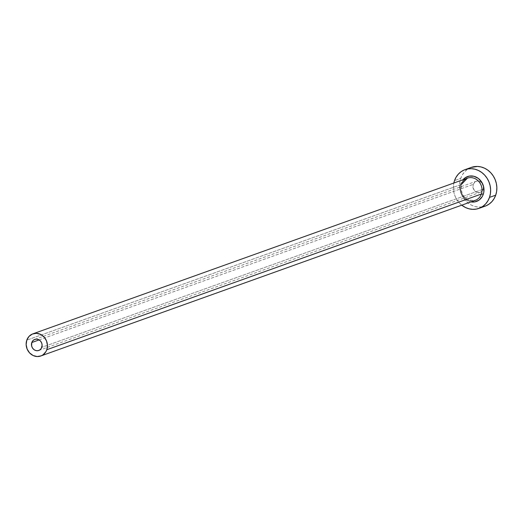 <?xml version="1.0" encoding="UTF-8"?>
<svg xmlns="http://www.w3.org/2000/svg" width="523" height="523" viewBox="0 0 523 523"><rect width="100%" height="100%" fill="white"/><g stroke="black" fill="none" stroke-linecap="round" stroke-linejoin="round"><path stroke-width="0.39" stroke-dasharray="2.62 1.96" d="M483.396 185.835L483.219 189.176L41.794 347.324L483.219 189.176L482.128 191.019L480.447 192.222L477.388 192.444L474.603 190.758L473.04 187.731L473.223 184.384A5.877 5.25 -109.7 0 0 474.505 190.647A5.877 5.25 -109.7 0 0 480.199 192.314A5.877 5.25 -109.7 0 0 483.219 189.176A5.877 5.25 -109.7 0 0 483.422 185.933A5.877 5.25 -109.7 0 0 482.775 184.135A5.877 5.25 -109.7 0 0 476.237 181.246A5.877 5.25 -109.7 0 0 473.223 184.384L475.087 181.847L476.976 181.05L479.048 181.121L481.833 182.808L483.415 185.927M39.133 339.904L473.223 184.384L39.133 339.904M460.756 183.619L460.162 186.044L460.345 191.143L462.306 195.916L465.738 199.642L470.87 201.904A13.225 11.82 70.3 0 1 460.756 183.619L463.201 179.467M467.412 178.16A11.761 10.506 -109.7 0 0 461.384 184.436A11.761 10.506 -109.7 0 0 463.47 196.38A11.761 10.506 -109.7 0 0 474.028 200.669M461.384 184.436L26.797 340.14L461.384 184.436A11.761 10.506 -109.7 0 0 463.953 196.962A11.761 10.506 -109.7 0 0 475.348 200.302C465.058 201.009 460.449 195.68 461.521 184.325M471.275 167.412A20.58 18.383 -109.7 0 0 460.724 178.395L454.507 180.625L460.724 178.395A20.58 18.383 -109.7 0 0 465.222 200.309A20.58 18.383 -109.7 0 0 485.161 206.154M461.763 205.166A20.58 18.383 70.3 0 1 453.833 183.03L453.369 188.352L453.872 192.333L455.069 196.184L456.919 199.76L459.344 202.917L462.26 205.546M471.216 167.432L467.255 169.511L464.529 171.943L462.319 174.944L460.724 178.395L459.802 182.174L459.586 186.123L460.09 190.104L461.286 193.955L463.136 197.531L465.562 200.695L468.477 203.316L471.766 205.31L475.302 206.592L478.95 207.108L482.572 206.846M38.78 350.469L480.199 192.314M34.812 339.394L476.237 181.246"/><path stroke-width="0.78" d="M41.794 347.324A5.877 5.25 70.3 0 1 38.78 350.469A5.877 5.25 70.3 0 1 33.08 348.795A5.877 5.25 70.3 0 1 31.798 342.532L39.133 339.904L31.798 342.532L32.884 340.689L34.564 339.492L36.59 339.12L38.643 339.636L40.415 340.957L41.637 342.879L42.121 345.121L41.337 348.311L39.931 349.867L38.042 350.665L35.963 350.593L34.015 349.658L32.485 348.004L31.615 345.88L31.798 342.532A5.877 5.25 70.3 0 1 34.812 339.394A5.877 5.25 70.3 0 1 40.513 341.068A5.877 5.25 70.3 0 1 41.794 347.324M474.028 200.669A11.761 10.506 -109.7 0 0 481.376 194.026A1.471 0.445 -160.8 0 1 483.245 194.399A13.225 11.82 70.3 0 1 470.87 201.904L474.799 201.911L479.048 200.113L482.219 196.622L483.245 194.399A1.471 0.445 19.2 0 0 481.376 194.026A11.761 10.506 -109.7 0 0 478.807 181.501A11.761 10.506 -109.7 0 0 467.412 178.16L32.831 333.864A11.761 10.506 70.3 0 1 44.226 337.198A11.761 10.506 70.3 0 1 46.795 349.724L481.376 194.026L46.795 349.724A11.761 10.506 70.3 0 1 40.761 356A11.761 10.506 70.3 0 1 29.366 352.665A11.761 10.506 70.3 0 1 26.797 340.14A11.761 10.506 70.3 0 1 32.831 333.864M478.944 208.383L485.161 206.154A20.58 18.383 -109.7 0 0 495.712 195.171A20.58 18.383 -109.7 0 0 491.215 173.25A20.58 18.383 -109.7 0 0 471.275 167.412L465.058 169.635A20.58 18.383 70.3 0 1 484.998 175.48A20.58 18.383 70.3 0 1 489.495 197.393L495.712 195.171L489.495 197.393A20.58 18.383 70.3 0 1 478.944 208.383A20.58 18.383 70.3 0 1 461.763 205.166L465.548 207.539L469.085 208.821L472.733 209.337L476.355 209.076L479.807 208.043L482.964 206.278L485.697 203.846L487.9 200.852L489.495 197.393L490.417 193.621L490.633 189.666L490.129 185.685L488.933 181.834L487.083 178.258L484.658 175.1L481.742 172.472L478.453 170.478L474.917 169.197L471.269 168.681L467.647 168.942L464.195 169.975L461.038 171.74L458.311 174.172L456.102 177.166L454.507 180.625A20.58 18.383 70.3 0 1 465.058 169.635M453.833 183.03A20.58 18.383 70.3 0 1 454.507 180.625L453.833 183.03M462.94 179.768L464.954 177.905L469.203 176.107L473.877 176.271L478.264 178.376L481.696 182.102L483.657 186.874L483.84 191.974L483.245 194.399A13.225 11.82 70.3 0 0 478.094 178.251A13.225 11.82 70.3 0 0 462.94 179.768M482.572 206.846L486.024 205.814L489.182 204.048L491.914 201.623L494.117 198.622L495.712 195.171L496.634 191.392L496.85 187.437L496.347 183.462L495.15 179.611L493.3 176.035L490.875 172.871L487.959 170.243L484.671 168.249L481.134 166.968L477.486 166.451L471.216 167.432M40.761 356L475.348 200.302A11.761 10.506 -109.7 0 0 481.376 194.026A11.761 10.506 -109.7 0 0 479.29 182.082A11.761 10.506 -109.7 0 0 468.732 177.794A11.761 10.506 -109.7 0 0 461.384 184.436M26.797 340.14L26.15 344.552L27.118 349.031L29.563 352.881L33.112 355.522L37.218 356.549L41.258 355.81L43.063 354.797L45.88 351.698L46.795 349.724L47.443 345.304L46.475 340.833L44.03 336.982L40.487 334.341L36.375 333.314L32.334 334.053L28.974 336.452L26.797 340.14M467.412 178.16L461.521 184.325"/></g></svg>
